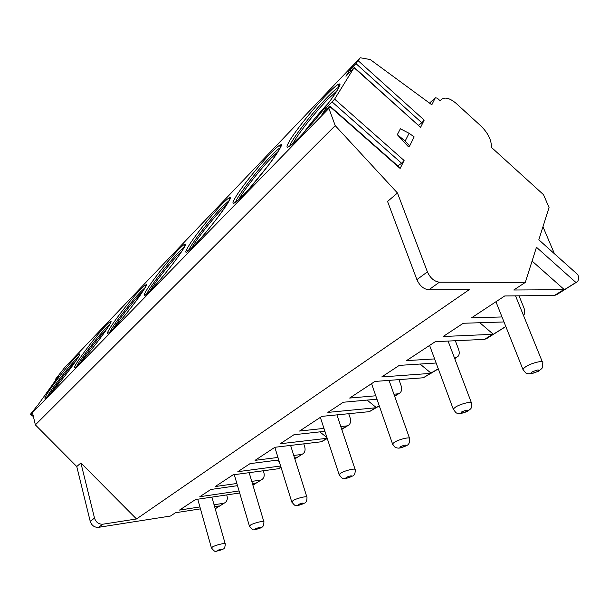 <?xml version="1.0" encoding="UTF-8"?>
<svg xmlns="http://www.w3.org/2000/svg" width="609" height="609" viewBox="0 0 609 609"><rect width="100%" height="100%" fill="white"/><g stroke="black" fill="none" stroke-linecap="round" stroke-linejoin="round"><path stroke-width="0.91" d="M33.396 416.564L30.465 414.386L30.815 413.785L38.268 404.551L58.342 376.431M200.46 508.865L175.468 512.748L170.474 516.036L98.536 527.333C94.441 527.531 91.662 525.514 90.208 521.296L76.764 466.524L35.36 424.876L32.483 412.658L33.647 411.022M224.508 502.981L215.213 508.812M55.67 380.176L55.175 379.803L55.488 379.255L64.767 367.433L360.231 57.756L370.211 59.537L431.819 104.794L435.328 97.76L437.285 98.171L440.261 100.881L440.779 100.043C444.281 96.648 449.381 97.737 456.072 103.317L480.798 125.865C488.06 132.99 491.592 140.146 491.402 147.348L543.525 194.697L549.059 207.555L538.828 239.794L577.918 274.766C578.915 277.948 578.717 280.262 577.34 281.716L575.924 282.462L536.46 247.254L525.301 282.416L513.775 290.006L564.376 289.701L532.083 261.055M55.175 379.803L58.22 376.339M32.483 412.658L328.898 108.379L330.063 106.248L321.811 114.827L325.807 108.41L334.63 99.115L354.065 67.713L345.95 76.262L349.68 70.065L355.976 63.64L360.231 57.756M30.465 414.386L33.518 410.93M289.344 146.51L288.765 146.784C290.691 145.772 294.254 142.605 299.461 137.291C310.05 126.223 320.273 114.066 330.147 100.82C338.703 88.655 341.687 83.068 339.106 84.057C338.17 84.004 338.109 85.024 338.931 87.117C336.731 88.153 332.712 91.7 326.888 97.752C311.534 113.601 290.242 141.349 289.793 146.19M292.99 143.557C296.393 136.035 314.351 113.137 327.315 99.769L336.99 90.802M303.191 133.363C310.986 122.782 319.443 112.642 328.563 102.959M280.216 147.82C278.465 148.695 275.344 151.474 270.845 156.14C257.234 170.177 236.528 197.209 235.622 202.218M238.789 199.501C242.527 191.865 259.761 169.85 271.195 158.074L278.107 151.542M250.177 187.564L268.493 165.229M229.205 200.551L221.965 207.075C209.816 219.583 189.643 245.945 188.356 251.068M191.561 248.175C195.649 240.41 212.145 219.324 222.247 208.933L227.012 204.327M205.37 232.981L214.962 221.113M184.55 246.767L178.947 251.905C168.069 263.073 148.444 288.719 146.784 293.987M150.073 290.889C154.496 282.979 170.231 262.875 179.175 253.679L182.236 250.664M187.275 251.776L187.108 250.177M145.117 287.623L140.793 291.65C131.034 301.668 111.965 326.569 109.947 331.981M113.358 328.632C118.093 320.593 133.044 301.516 140.976 293.363L142.643 291.688M110.031 324.011L106.727 327.147C97.95 336.153 79.444 360.269 77.092 365.842M80.67 362.203C85.686 354.05 99.83 336.023 106.88 328.791L107.359 328.297M78.599 356.646L76.133 359.028C68.208 367.143 50.288 390.476 47.624 396.193M51.4 392.219C56.5 384.241 69.22 368.003 75.691 361.198M215.19 508.728L225.475 502.372C227.187 500.804 227.697 498.664 227.012 495.954L226.708 494.919M252.887 485.084L262.41 479.207C264.131 477.608 264.611 475.393 263.857 472.576L263.309 470.765M294.817 458.783L303.328 453.553C305.056 451.916 305.505 449.625 304.667 446.671L303.769 443.862M341.649 429.048L348.919 424.96C350.647 423.293 351.05 420.918 350.114 417.827L348.721 413.701M394.518 395.858L400.029 392.904C401.75 391.214 402.085 388.748 401.034 385.512L398.933 379.62M454.558 358.176L457.74 356.714C459.422 355.001 459.673 352.444 458.493 349.048L455.326 340.736M523.496 315.447C525.027 313.696 525.133 311.077 523.816 307.591L519.02 295.822M554.472 253.793L542.969 226.746M525.301 282.416L439.424 282.18L428.82 289.808L469.242 289.663L136.507 518.967L102.898 524.197C98.787 524.387 95.994 522.355 94.517 518.107L80.898 462.992L76.764 466.524M576.365 282.325L556.733 294.634L554.418 295.494L504.747 295.951L471.564 317.799L502.006 316.962M504.001 321.955L463.266 323.265L443.131 336.518L493.298 334.288L505.79 326.447M505.835 326.553L486.857 338.459L484.52 339.373L435.313 341.664L406.507 360.627L434.613 358.914M455.395 357.65L454.375 357.711M436.135 363.01L399.291 365.385L381.729 376.948L430.281 373.416L438.282 368.795M438.32 368.894L423.346 377.77L374.893 381.447L349.665 398.058L375.776 395.781M397.7 393.863L393.932 394.19M376.971 399.2L343.316 402.237L327.87 412.407L375.502 407.794L379.27 405.815M379.3 405.906L369.366 411.654L321.849 416.373L299.559 431.05L323.958 428.393M346.605 425.935L340.827 426.559M324.909 431.309L293.941 434.742L280.247 443.763L327.2 438.282M327.277 438.526L321.377 441.769L274.895 447.28L255.064 460.343L277.963 457.45M301.044 454.535L293.766 455.448M295.905 457.755L294.55 457.93M278.747 459.955L250.055 463.639L237.83 471.686L280.62 466.007M281.084 467.499L278.435 468.724L233.049 474.837L215.289 486.53L236.863 483.485M260.165 480.196L251.776 481.376M255.536 483.097L252.423 483.538M237.51 485.67L210.798 489.484L199.813 496.716L239.071 490.961M239.672 493.001L195.519 499.547L179.518 510.083L199.919 506.939M223.275 503.346L214.063 504.762M219.088 505.972L214.604 506.673M136.507 518.967L80.898 462.992M35.36 424.876L335.224 125.629L328.898 108.379M439.424 282.18C434.293 281.541 430.289 278.1 427.411 271.865L397.464 193.007L335.224 125.629M397.464 193.007L387.56 201.45L416.906 279.638C419.73 285.819 423.697 289.206 428.82 289.808M355.976 63.64L421.854 122.797L424.199 120.102L420.591 127.35L354.065 67.713M332.194 102.015L401.651 163.288L404.094 160.494L400.136 168.457L329.956 106.666M409.103 133.272L400.372 128.803L397.312 134.68L408.548 146.914L409.659 145.916L414.166 136.911L409.103 133.272L405.168 141.022L397.312 134.68M354.217 67.416L420.591 127.35M421.854 122.797L418.596 125.134M330.139 106.309L400.136 167.947L400.136 168.457M401.651 163.288L397.791 165.884M575.924 282.462L564.376 289.701M479.823 322.732L493.298 334.288M420.088 364.045L431.164 373.264M367.09 400.09L376.377 407.627M319.786 431.88L326.957 437.559M277.346 460.138L279.257 461.622M405.168 141.022L409.659 145.916M242.755 195.596C253.413 184.694 270.038 164.133 277.179 153.011C283.779 142.057 281.404 142.331 270.061 153.833C259.525 164.849 244.605 183.317 237.327 194.355C230.042 205.903 231.854 206.314 242.755 195.596M187.519 251.73L193.624 246.112C202.881 236.635 218.288 217.565 225.581 206.542C232.524 195.504 231.085 194.949 221.265 204.875C212.031 214.528 198.1 231.785 190.754 242.671C183.286 254.159 184.238 255.308 193.616 246.127C209.511 230.248 235.675 193.799 229.623 197.796C228.992 197.674 228.931 198.443 229.426 200.102M147.005 295.099L145.163 295.137L150.621 290.326C158.743 282.013 173.101 264.23 180.447 253.367C187.602 242.344 186.894 241.156 178.315 249.804C170.162 258.323 157.099 274.522 149.753 285.21C142.186 296.568 142.476 298.281 150.606 290.341C163.326 277.46 188.683 243.935 185.128 244.072C184.611 243.95 184.535 244.612 184.9 246.066M108.821 332.933L112.673 329.347C119.859 321.994 133.295 305.337 140.633 294.672C147.903 283.741 147.766 282.066 140.23 289.648C132.968 297.23 120.673 312.486 113.381 322.953C105.783 334.135 105.547 336.267 112.657 329.362C125.545 316.528 150.895 281.442 145.84 284.951C145.414 284.829 145.33 285.415 145.589 286.694M78.919 364.045C85.336 357.483 97.965 341.824 105.25 331.38C112.566 320.593 112.886 318.537 106.217 325.221C91.662 340.149 63.267 380.252 78.919 364.045M48.735 395.089C54.483 389.204 66.396 374.421 73.598 364.22C80.913 353.601 81.598 351.256 75.661 357.186C62.598 370.569 34.629 409.705 48.735 395.089M299.445 137.307C311.823 124.639 329.872 102.335 336.731 91.221C342.791 80.517 339.213 81.888 325.998 95.324C313.856 108.014 297.801 127.875 290.683 139.004C283.718 150.507 286.641 149.943 299.445 137.307M55.579 379.392L55.998 379.712M30.853 413.998L33.206 415.741M435.328 97.76L429.52 103.104L435.268 97.859M98.536 527.333L102.898 524.197M554.418 295.494L563.485 289.808M484.52 339.373L492.407 334.417M423.346 377.77L430.281 373.416M369.366 411.654L375.502 407.794M321.377 441.769L326.85 438.335M278.435 468.724L280.97 467.133M90.208 521.296L94.517 518.107M424.199 120.102L358.313 60.847M404.094 160.494L334.63 99.115M349.68 70.065L350.746 71.025M351.994 67.302L353.136 68.322M325.807 108.41L327.01 109.475M328.213 105.547L329.515 106.697M453.492 409.788L453.21 409.004L455.798 406.888C461.508 403.455 473.17 400.882 471.632 403.371C471.602 409.758 470.909 408.228 468.367 410.748M467.05 411.281C468.686 409.553 466.936 409.743 461.782 411.851C460.176 413.564 461.934 413.382 467.05 411.281M523.177 370.074L522.804 369.1L526.062 366.443C532.517 362.576 544.461 359.957 542.718 362.758C542.726 369.442 542.208 367.851 538.988 370.904M537.686 371.421C539.825 369.351 538.051 369.496 532.373 371.84C530.264 373.896 532.03 373.759 537.686 371.421M392.706 444.463L392.493 443.839L394.579 442.126C399.671 439.059 411.067 436.524 409.697 438.739C409.918 442.279 408.936 444.524 406.774 445.491M405.465 446.039C406.705 444.585 404.977 444.814 400.273 446.717C399.055 448.163 400.791 447.935 405.465 446.039M339.228 475.005L339.068 474.502L340.766 473.102C345.326 470.346 356.463 467.841 355.245 469.828C355.336 473.262 354.453 475.34 352.581 476.063M351.286 476.611C352.215 475.385 350.518 475.637 346.194 477.372C345.288 478.59 346.985 478.339 351.286 476.611M291.81 502.113L293.089 500.545C297.192 498.055 308.085 495.581 306.982 497.37C306.997 500.674 306.182 502.608 304.53 503.163M303.252 503.719C303.929 502.669 302.27 502.943 298.281 504.534C297.618 505.569 299.278 505.303 303.252 503.719M249.484 526.328L250.558 525.027C254.273 522.773 264.923 520.314 263.925 521.936C263.864 525.125 263.103 526.937 261.634 527.364M260.386 527.912C260.85 527.013 259.236 527.303 255.521 528.764C255.072 529.655 256.693 529.373 260.386 527.912M211.475 548.092L212.389 547.004C215.753 544.948 226.167 542.52 225.254 543.989C225.109 547.11 224.394 548.816 223.107 549.097M221.882 549.638C222.186 548.869 220.603 549.166 217.139 550.521C216.857 551.29 218.433 550.993 221.882 549.638M427.411 271.865L416.906 279.638M280.3 147.644C279.622 145.764 279.676 144.873 280.452 144.965C287.166 140.626 260.561 177.782 242.763 195.58C238.347 200.056 235.538 202.546 234.343 203.041L234.952 202.728M110.632 322.877L110.891 321.339C113.617 321.385 89.333 353.547 78.934 364.03L75.836 366.938M79.322 355.298L79.589 353.936C81.781 354.4 58.121 385.619 48.743 395.074L46.231 397.441M440.779 100.043L440.063 100.698M456.735 357.346L454.717 358.61M399.024 393.536L394.662 396.269M347.914 425.592L341.778 429.436M302.33 454.177L294.847 458.866M261.421 479.831L252.91 485.167M467.72 411.121C467.141 411.73 461.043 413.656 460.313 413.488L458.12 413.412C456.849 412.4 457.275 415.125 453.21 409.004L429.604 345.425M471.336 402.572L448.087 341.07M538.348 371.284L531.939 373.637L528.056 373.766C526.618 372.685 527.089 375.502 522.804 369.1L495.939 301.752M542.307 361.761L515.534 295.852M406.134 445.864C398.644 448.902 398.712 448.026 396.901 447.958C396.056 447.128 396.109 449.488 392.493 443.839L371.559 383.647M409.476 438.107L389.037 380.374M351.949 476.428C347.077 478.286 344.481 478.986 344.161 478.522C343.126 479.275 341.428 477.936 339.068 474.502L320.342 417.363M355.07 469.318L336.929 414.874M303.914 503.529C299.4 505.249 296.926 505.904 296.476 505.5C295.586 506.269 293.987 504.998 291.688 501.702L274.826 447.326M306.852 496.959L290.607 445.423M261.033 527.721C259.411 528.726 253.428 530.051 254.09 529.602C253.329 530.454 251.768 529.251 249.386 525.993L234.267 474.67M263.819 521.601L249.165 472.668M222.513 549.447L216.362 551.229C215.67 552.287 214.018 551.153 211.399 547.818L197.75 499.22M225.178 543.715L211.879 497.119"/></g></svg>
